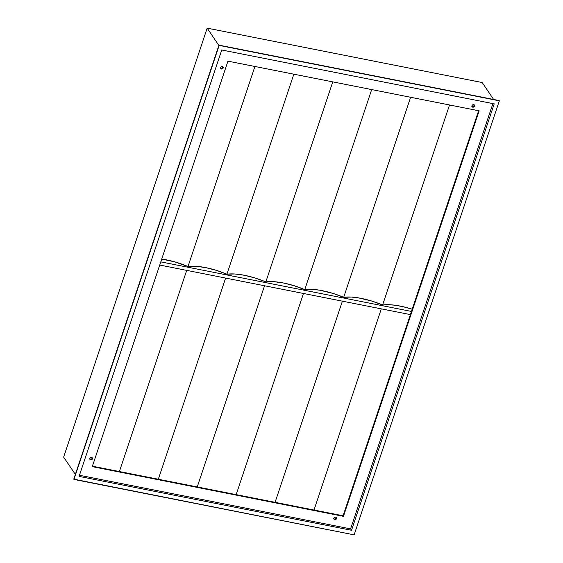 <?xml version="1.0" encoding="UTF-8"?>
<svg xmlns="http://www.w3.org/2000/svg" width="563" height="563" viewBox="0 0 563 563"><rect width="100%" height="100%" fill="white"/><g stroke="black" fill="none" stroke-linecap="round" stroke-linejoin="round"><path stroke-width="0.84" d="M471.921 106.421A1.407 1.239 146 0 0 472.427 106.653L472.807 107.209A1.407 1.239 -34 0 1 473.652 104.676L474.44 105.225L474.518 106.196L473.842 107.019L472.343 107.019L471.942 105.689L472.617 104.866L473.652 104.676A1.407 1.239 -34 0 1 472.807 107.209L471.97 106.463M220.654 68.214A1.407 1.239 146 0 0 221.168 68.447L221.541 69.003A1.407 1.239 -34 0 1 222.385 66.469L223.173 67.018L223.251 67.989L222.575 68.813L221.083 68.813L220.675 67.483L221.35 66.659L222.385 66.469A1.407 1.239 -34 0 1 221.541 69.003L220.703 68.25M89.848 459.148A1.407 1.239 146 0 0 90.362 459.38L90.734 459.936A1.407 1.239 -34 0 1 91.586 457.402L92.515 458.423L92.184 459.394L91.262 459.936L90.277 459.746L89.869 458.416L90.552 457.592L91.586 457.402A1.407 1.239 -34 0 1 90.734 459.936L89.897 459.19M333.901 518.903A1.407 1.239 146 0 0 334.415 519.128L334.788 519.684A1.407 1.239 -34 0 1 335.639 517.151L336.428 517.707L336.505 518.678L335.316 519.691L334.331 519.494L333.929 518.164L334.605 517.341L335.639 517.151A1.407 1.239 -34 0 1 334.788 519.684L333.958 518.938M411.462 311.445L160.786 261.865L411.462 311.445L478.62 110.728L343.092 515.778L92.416 466.206L343.092 515.778L343.465 516.334L92.262 466.657L227.945 61.149L479.148 110.827L343.465 516.334L92.262 466.657L227.945 61.149L479.148 110.827L343.465 516.334L343.092 515.778L411.462 311.445M161.581 259.043L174.664 261.83L187.993 266.524L195.804 266.278L205.572 267.594L216.305 270.331L226.91 274.223L234.729 273.977L244.497 275.286L255.229 278.031L265.835 281.922L273.653 281.669L283.414 282.985L294.146 285.73L304.759 289.614L312.571 289.368L319.77 290.212L333.071 293.422L343.683 297.313L351.495 297.067L358.687 297.911L371.995 301.121L382.601 305.012L388.245 304.682L395.113 305.23L402.819 306.638L412.2 309.228A35.638 11.176 18.5 0 0 382.601 305.012L449.534 104.971L382.601 305.012A35.638 11.176 18.5 0 0 343.683 297.313L410.61 97.272L343.683 297.313A35.638 11.176 18.5 0 0 304.759 289.614L371.693 89.58L304.759 289.614A35.638 11.176 18.5 0 0 265.835 281.922L332.768 81.881L265.835 281.922A35.638 11.176 18.5 0 0 226.91 274.223L293.844 74.182L226.91 274.223A35.638 11.176 18.5 0 0 187.993 266.524L254.919 66.483L187.993 266.524A35.638 11.176 18.5 0 0 161.722 259.064M159.723 265.039L410.399 314.611L159.723 265.039M474.208 105.14L473.462 106.463L472.427 106.653A1.407 1.239 146 0 0 474.166 104.908M222.941 66.934L222.202 68.257L221.168 68.447A1.407 1.239 146 0 0 222.899 66.701M336.188 517.615L335.865 518.586L334.415 519.128A1.407 1.239 146 0 0 336.153 517.383M92.135 457.867L91.811 458.838L90.362 459.38A1.407 1.239 146 0 0 92.093 457.635M354.127 534.85L499.346 100.833L219.162 45.42L73.943 479.437L354.127 534.85L73.753 479.162L218.972 45.139L73.753 479.162L218.972 45.139L499.346 100.833L354.127 534.85M221.752 49.987L494.215 103.866L351.537 530.283L79.08 476.404L221.752 49.987L494.215 103.866L351.537 530.283L350.594 528.889L492.892 103.606L350.594 528.889L351.537 530.283L79.08 476.404L221.752 49.987M79.453 475.271L350.594 528.889L79.453 475.271M186.705 270.374L119.391 471.541L186.705 270.374M225.622 278.066L158.316 479.24L225.622 278.066M264.547 285.765L197.24 486.939L264.547 285.765M303.471 293.464L236.157 494.631L303.471 293.464M342.395 301.163L275.082 502.33L342.395 301.163M381.313 308.855L314.006 510.029L381.313 308.855M499.163 100.552L218.972 45.139L499.163 100.552M482.21 82.543L207.177 28.15L63.654 457.1L75.343 474.419L63.654 457.1L207.177 28.15L218.866 45.462L207.177 28.15L482.21 82.543L493.631 99.461L482.21 82.543M471.688 106.175L472.061 106.731M220.422 67.968L220.795 68.524M89.616 458.901L89.996 459.457M333.676 518.65L334.049 519.206M336.005 517.073L336.378 517.629M91.952 457.325L92.325 457.881M222.758 66.392L223.131 66.948M474.018 104.598L474.398 105.154"/></g></svg>
